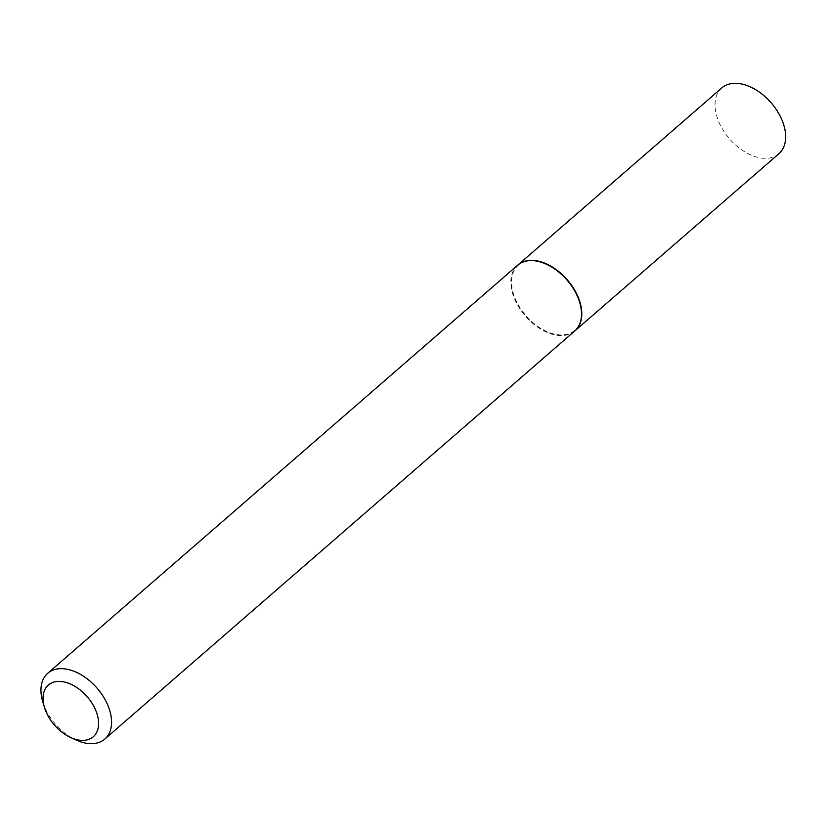 <?xml version="1.0" encoding="UTF-8"?>
<svg xmlns="http://www.w3.org/2000/svg" width="827" height="827" viewBox="0 0 827 827"><rect width="100%" height="100%" fill="white"/><g stroke="black" fill="none" stroke-linecap="round" stroke-linejoin="round"><path stroke-width="0.62" stroke-dasharray="4.13 3.1" d="M721.785 87.941A43.552 27.529 -131 0 0 722.746 129.529A43.552 27.529 -131 0 0 764.282 158.319A43.552 27.529 -131 0 0 778.9 153.708M517.795 265.085A43.552 27.529 -131 0 0 518.963 306.662A43.552 27.529 -131 0 0 560.427 335.338A43.552 27.529 -131 0 0 574.899 330.841M546.771 264.402A43.087 27.229 -131 0 0 532.691 260.763A43.087 27.229 -131 0 0 514.384 296.593A43.087 27.229 -131 0 0 560.282 334.935A43.087 27.229 -131 0 0 579.644 302.248M517.661 265.198A43.552 27.529 -131 0 0 518.612 306.786A43.552 27.529 -131 0 0 560.158 335.566A43.552 27.529 -131 0 0 574.765 330.965M42.787 701.865A43.552 27.529 -131 0 0 75.826 739.917"/><path stroke-width="1.24" d="M574.899 330.841A43.552 27.529 -131 0 0 575.044 330.728L778.9 153.708A43.552 27.529 -131 0 0 777.938 112.131A43.552 27.529 -131 0 0 736.402 83.341A43.552 27.529 -131 0 0 721.785 87.941L517.929 264.96A43.552 27.529 -131 0 0 517.795 265.085M575.044 330.728A43.552 27.529 -131 0 0 574.083 289.15A43.552 27.529 -131 0 0 532.547 260.36A43.552 27.529 -131 0 0 517.929 264.96M70.481 737.436L75.826 739.917A43.552 27.529 -131 0 0 90.195 743.659A43.552 27.529 -131 0 0 104.812 739.059L574.765 330.965A43.552 27.529 -131 0 0 579.686 302.393A43.552 27.529 -131 0 0 546.637 264.34A43.552 27.529 -131 0 0 532.278 260.598A43.552 27.529 -131 0 0 517.661 265.198L47.708 673.292A43.552 27.529 -131 0 0 42.787 701.865L44.493 707.509A34.258 21.657 -131 0 0 70.481 737.436A34.258 21.657 -131 0 0 81.79 740.382A34.258 21.657 -131 0 0 96.346 711.892A34.258 21.657 -131 0 0 59.854 681.407A34.258 21.657 -131 0 0 44.493 707.509M104.812 739.059A43.552 27.529 -131 0 0 103.861 697.471A43.552 27.529 -131 0 0 62.314 668.681A43.552 27.529 -131 0 0 47.708 673.292M579.644 302.248A43.087 27.229 -131 0 0 579.603 302.113A43.087 27.229 -131 0 0 546.905 264.464A43.087 27.229 -131 0 0 546.771 264.402"/></g></svg>
